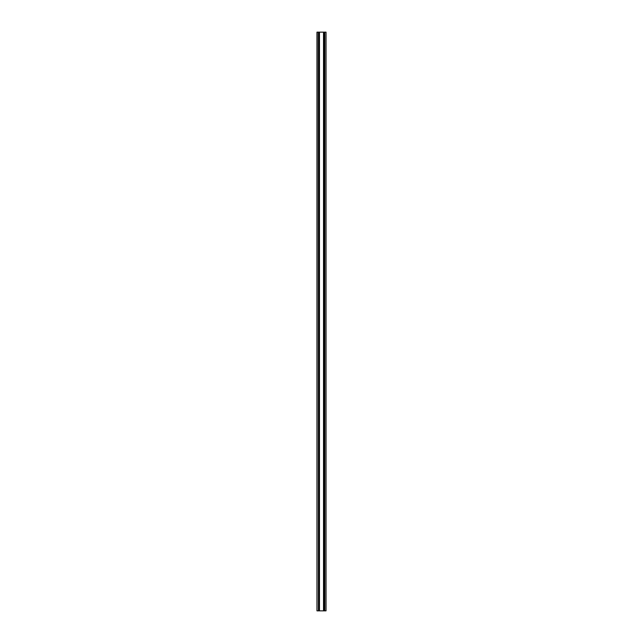 <?xml version="1.0" encoding="UTF-8"?>
<svg xmlns="http://www.w3.org/2000/svg" width="643" height="643" viewBox="0 0 643 643"><rect width="100%" height="100%" fill="white"/><g stroke="black" fill="none" stroke-linecap="round" stroke-linejoin="round"><path stroke-width="0.96" d="M324.008 59.108L324.008 63.062L324.008 59.108M324.008 88.043L324.008 91.997L324.008 88.043M324.008 116.978L324.008 120.932L324.008 116.978M324.008 145.913L324.008 149.867L324.008 145.913M324.008 174.848L324.008 178.802L324.008 174.848M324.008 203.783L324.008 207.737L324.008 203.783M324.008 232.718L324.008 236.672L324.008 232.718M324.008 261.653L324.008 265.607L324.008 261.653M324.008 290.588L324.008 294.542L324.008 290.588M324.008 319.523L324.008 323.477L324.008 319.523M324.008 348.458L324.008 352.412L324.008 348.458M324.008 377.393L324.008 381.347L324.008 377.393M324.008 406.328L324.008 410.282L324.008 406.328M324.008 435.263L324.008 439.217L324.008 435.263M324.008 464.198L324.008 468.152L324.008 464.198M324.008 493.133L324.008 497.087L324.008 493.133M324.008 522.068L324.008 526.022L324.008 522.068M324.008 551.003L324.008 554.957L324.008 551.003M319.057 61.085C318.944 58.626 318.832 58.626 318.727 61.085C318.832 63.544 318.944 63.544 319.057 61.085C318.944 58.626 318.832 58.626 318.727 61.085C318.832 63.544 318.944 63.544 319.057 61.085M319.057 90.02C318.944 87.561 318.832 87.561 318.727 90.02C318.832 92.479 318.944 92.479 319.057 90.02C318.944 87.561 318.832 87.561 318.727 90.02C318.832 92.479 318.944 92.479 319.057 90.02M319.057 118.955C318.944 116.496 318.832 116.496 318.727 118.955C318.832 121.414 318.944 121.414 319.057 118.955C318.944 116.496 318.832 116.496 318.727 118.955C318.832 121.414 318.944 121.414 319.057 118.955M319.057 147.89C318.944 145.431 318.832 145.431 318.727 147.89C318.832 150.349 318.944 150.349 319.057 147.89C318.944 145.431 318.832 145.431 318.727 147.89C318.832 150.349 318.944 150.349 319.057 147.89M319.057 176.825C318.944 174.366 318.832 174.366 318.727 176.825C318.832 179.284 318.944 179.284 319.057 176.825C318.944 174.366 318.832 174.366 318.727 176.825C318.832 179.284 318.944 179.284 319.057 176.825M319.057 205.76C318.944 203.301 318.832 203.301 318.727 205.76C318.832 208.219 318.944 208.219 319.057 205.76C318.944 203.301 318.832 203.301 318.727 205.76C318.832 208.219 318.944 208.219 319.057 205.76M319.057 234.695C318.944 232.236 318.832 232.236 318.727 234.695C318.832 237.154 318.944 237.154 319.057 234.695C318.944 232.236 318.832 232.236 318.727 234.695C318.832 237.154 318.944 237.154 319.057 234.695M319.057 263.63C318.944 261.171 318.832 261.171 318.727 263.63C318.832 266.089 318.944 266.089 319.057 263.63C318.944 261.171 318.832 261.171 318.727 263.63C318.832 266.089 318.944 266.089 319.057 263.63M319.057 292.565C318.944 290.106 318.832 290.106 318.727 292.565C318.832 295.024 318.944 295.024 319.057 292.565C318.944 290.106 318.832 290.106 318.727 292.565C318.832 295.024 318.944 295.024 319.057 292.565M319.057 321.5C318.944 319.041 318.832 319.041 318.727 321.5C318.832 323.959 318.944 323.959 319.057 321.5C318.944 319.041 318.832 319.041 318.727 321.5C318.832 323.959 318.944 323.959 319.057 321.5M319.057 350.435C318.944 347.976 318.832 347.976 318.727 350.435C318.832 352.894 318.944 352.894 319.057 350.435C318.944 347.976 318.832 347.976 318.727 350.435C318.832 352.894 318.944 352.894 319.057 350.435M319.057 379.37C318.944 376.911 318.832 376.911 318.727 379.37C318.832 381.829 318.944 381.829 319.057 379.37C318.944 376.911 318.832 376.911 318.727 379.37C318.832 381.829 318.944 381.829 319.057 379.37M319.057 408.305C318.944 405.846 318.832 405.846 318.727 408.305C318.832 410.764 318.944 410.764 319.057 408.305C318.944 405.846 318.832 405.846 318.727 408.305C318.832 410.764 318.944 410.764 319.057 408.305M319.057 437.24C318.944 434.781 318.832 434.781 318.727 437.24C318.832 439.699 318.944 439.699 319.057 437.24C318.944 434.781 318.832 434.781 318.727 437.24C318.832 439.699 318.944 439.699 319.057 437.24M319.057 466.175C318.944 463.716 318.832 463.716 318.727 466.175C318.832 468.634 318.944 468.634 319.057 466.175C318.944 463.716 318.832 463.716 318.727 466.175C318.832 468.634 318.944 468.634 319.057 466.175M319.057 495.11C318.944 492.651 318.832 492.651 318.727 495.11C318.832 497.569 318.944 497.569 319.057 495.11C318.944 492.651 318.832 492.651 318.727 495.11C318.832 497.569 318.944 497.569 319.057 495.11M319.057 524.045C318.944 521.586 318.832 521.586 318.727 524.045C318.832 526.504 318.944 526.504 319.057 524.045C318.944 521.586 318.832 521.586 318.727 524.045C318.832 526.504 318.944 526.504 319.057 524.045M319.057 552.98C318.944 550.521 318.832 550.521 318.727 552.98C318.832 555.439 318.944 555.439 319.057 552.98C318.944 550.521 318.832 550.521 318.727 552.98C318.832 555.439 318.944 555.439 319.057 552.98M324.008 579.938L324.008 583.892L324.008 579.938M319.057 581.915C318.944 579.456 318.832 579.456 318.727 581.915C318.832 584.374 318.944 584.374 319.057 581.915C318.944 579.456 318.832 579.456 318.727 581.915C318.832 584.374 318.944 584.374 319.057 581.915M324.771 610.85L324.771 32.15L326.033 32.15L326.033 610.85L324.643 610.85L324.643 32.15L316.967 32.15L316.967 610.85L317.16 32.15M324.643 610.85L319.475 610.85L319.475 32.15M323.718 610.85L323.718 32.15M319.282 32.15L319.475 610.85M319.282 610.85L317.16 610.85M318.502 610.85L318.558 32.15L318.502 610.85M323.525 610.85L323.525 32.15M318.43 610.85L318.43 32.15"/></g></svg>
